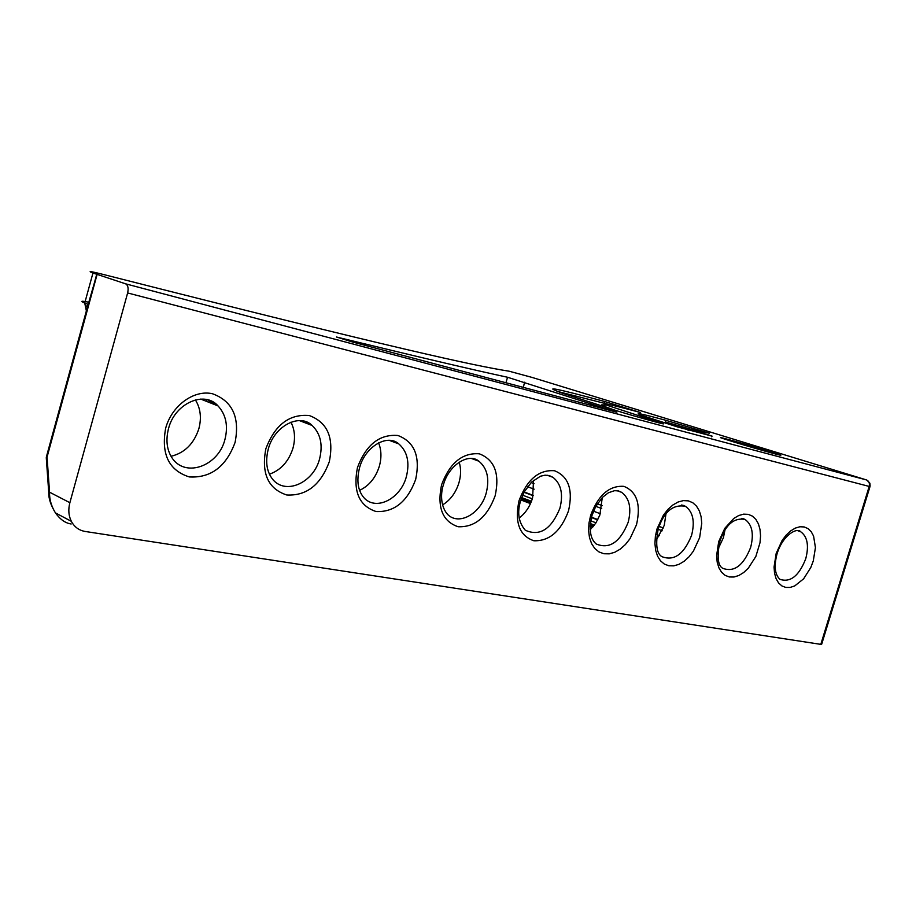 <?xml version="1.0" encoding="UTF-8"?>
<svg xmlns="http://www.w3.org/2000/svg" width="916" height="916" viewBox="0 0 916 916"><rect width="100%" height="100%" fill="white"/><g stroke="black" fill="none" stroke-linecap="round" stroke-linejoin="round"><path stroke-width="1.37" d="M195.371 399.88C200.524 408.227 201.692 417.81 198.886 428.619C193.952 443.733 184.666 452.962 171.017 456.305M290.945 422.184C294.872 429.89 295.536 438.558 292.971 448.176C288.712 461.469 280.857 470.137 269.418 474.202M378.583 442.875C381.422 449.916 381.686 457.679 379.361 466.141C375.697 477.751 369.102 485.824 359.587 490.346M459.191 462.191C461.103 468.534 461.034 475.358 458.973 482.698C455.836 492.739 450.363 500.147 442.543 504.911M533.536 480.339L532.574 497.995C529.929 506.559 525.463 513.235 519.166 518.021M602.281 497.537L599.843 515.078L595.743 523.185L590.213 529.746M665.943 514.059L664.26 525.372L656.337 540.074M724.899 530.387L723.411 537.669L718.213 548.73M778.634 549.291L777.237 553.149M507.544 377.255L616.834 412.211L352.866 342.103L336.447 337.008C416.803 356.61 473.835 370.018 507.544 377.255L505.941 382.762M687.779 430.028L689.141 430.073M690.71 429.215L665.909 422.139L665.588 423.203M613.835 409.841L603.587 406.12C600.323 404.746 600.804 404.483 605.029 405.319M610.113 404.757L557.569 391.453M206.798 401.483L206.329 399.479M597.679 519.887L591.438 517.551M533.169 495.716L524.055 492.304M49.624 495.316L48.766 492.797L49.544 492.19L69.879 502.701L127.633 292.948C128.675 288.162 127.988 285.128 125.595 283.823L866.387 479.904L532.162 377.449L509.056 371.186C476.137 366.114 395.254 348.653 104.836 274.834C90.684 271.262 86.734 270.644 92.963 273.002L125.595 283.823M69.879 502.701C68.093 509.525 68.585 515.742 71.345 521.33C74.414 527.032 79.039 530.41 85.211 531.475L820.805 644.36L869.192 486.43L127.633 292.948M869.982 486.625L821.698 644.166L820.805 644.36M653.669 420.57L662.795 423.57C668.772 425.837 634.685 416.356 616.422 410.643L561.829 392.987C541.356 385.453 555.52 388.258 604.331 401.403L640.513 412.532C610.869 404.563 599.304 402.021 605.82 404.872L653.669 420.57L652.856 421.257M712.133 436.142L677.348 426.879L643.261 415.887C632.086 411.811 639.379 413.208 665.142 420.1L709.339 433.211L690.779 429.169L712.133 436.142L711.377 436.806M97.107 274.422L47.059 457.084L49.544 492.19C49.338 499.231 51.296 506.124 55.429 512.88L55.429 512.88C60.17 519.475 65.414 523.173 71.162 523.986M47.288 460.393L46.281 457.714L48.766 492.797C48.582 498.556 50.804 505.254 55.429 512.88L71.345 521.33M96.856 274.342L87.535 306.654L85.577 316.489M86.379 310.902L85.543 306.94L88.463 304.478L96.73 274.296M524.215 492.007L533.249 495.396M591.518 517.219L597.839 519.578M302.154 420.788L302.372 421.726M208.917 400.155L209.489 402.548M774.478 453.729C751.475 447.649 702.103 432.444 727.51 439.279C749.586 445.119 798.695 460.198 774.478 453.729M165.67 428.196C171.83 405.49 194.135 389.38 212.569 393.777C232.481 401.128 239.981 417.341 235.08 442.428C226.115 466.645 210.852 478.141 189.303 476.938C168.865 470.412 160.976 454.164 165.67 428.196M168.51 428.619C165.498 440.653 166.93 450.786 172.803 459.008C186.646 477.866 218.649 465.374 224.947 439.462C228.324 425.883 226.012 414.696 218.031 405.925L207.531 399.754M265.858 448.737C274.914 424.829 289.41 413.769 309.333 415.555C327.493 422.379 334.145 437.779 329.291 461.744C320.703 484.908 306.539 495.991 286.8 494.995C268.159 488.926 261.175 473.503 265.858 448.737M268.262 449.103C265.067 461.996 266.739 472.312 273.277 480.064C286.605 495.052 313.684 482.285 319.581 458.905C323.062 444.798 320.577 433.657 312.116 425.471L304.101 421.177M357.469 467.526C366.137 444.638 379.625 433.966 397.933 435.501C414.559 441.867 420.467 456.512 415.669 479.457C407.437 501.659 394.246 512.353 376.075 511.54C359.015 505.861 352.82 491.194 357.469 467.526M359.53 467.836C356.244 481.186 357.973 491.445 364.717 498.59C377.243 510.865 400.784 498.19 406.349 476.732C409.876 462.431 407.368 451.496 398.826 443.928L392.575 440.802M441.569 484.77C449.87 462.82 462.465 452.504 479.354 453.821C494.629 459.775 499.896 473.755 495.155 495.751C487.243 517.071 474.912 527.398 458.149 526.746C442.474 521.422 436.955 507.43 441.569 484.77M443.344 485.033C440.642 492.751 440.161 507.246 448.393 515.181C460.05 525.498 480.9 513.075 486.19 493.129C489.728 478.85 487.289 468.202 478.873 461.195L473.904 458.847M519.04 500.651C527.009 479.572 538.803 469.587 554.432 470.721C568.515 476.309 573.221 489.671 568.538 510.796C560.935 531.291 549.371 541.287 533.845 540.761C519.406 535.768 514.471 522.395 519.04 500.651M520.586 500.88C517.002 512.616 518.571 522.395 525.292 530.238C539.719 536.673 551.249 529.356 559.905 508.277C563.432 494.125 561.119 483.797 552.955 477.316L548.924 475.484M590.648 515.33C598.308 495.041 609.38 485.388 623.888 486.362C636.906 491.606 641.108 504.407 636.505 524.731L629.99 538.722L625.433 544.505L620.292 549.096L614.796 552.268L609.243 553.848L603.884 553.733L598.995 551.936L594.827 548.524L591.599 543.669L589.48 537.577L588.599 530.593L588.988 523.036L590.648 515.33M591.988 515.536C588.759 529.437 590.19 538.929 596.259 544.012C609.495 549.428 620.132 542.192 628.17 522.303C631.685 508.346 629.51 498.361 621.666 492.339L618.357 490.884M657.012 528.933L663.436 515.124L667.878 509.456L672.848 505.014L678.092 502.014L683.336 500.617L688.317 500.857L692.782 502.735L696.515 506.124L699.332 510.853L701.106 516.681L701.748 523.322L699.629 537.669L693.389 551.169L689.072 556.768L684.218 561.222L679.065 564.302L673.867 565.848L668.875 565.779L664.34 564.073L660.505 560.821L657.562 556.161L655.661 550.333L654.929 543.612L655.375 536.364L657.012 528.933M658.192 529.116C655.364 544.596 656.635 553.791 661.982 556.688C674.187 561.302 684.046 554.18 691.58 535.322C695.061 521.616 693.046 511.964 685.534 506.353L682.786 505.185M718.705 541.585L724.854 528.257L733.773 518.456L738.697 515.536L743.609 514.151L748.258 514.357L752.402 516.12L755.849 519.361L758.437 523.895L760.017 529.494L760.555 535.883L760.005 542.73L755.837 556.504L748.315 568.183L743.735 572.5L738.88 575.488L734.002 577.011L729.342 576.977L725.14 575.362L721.59 572.26L718.9 567.794L717.194 562.184L716.587 555.726L718.705 541.585M719.747 541.745C716.839 557.26 717.938 566.157 723.045 568.424C734.334 572.397 743.529 565.401 750.628 547.459C754.063 534.028 752.208 524.685 745.052 519.441L742.75 518.479M776.196 553.367L782.104 540.486L786.111 535.173L790.554 530.994L795.202 528.143L799.817 526.769L804.168 526.94L808.027 528.612L811.221 531.715L813.58 536.066L815.435 547.608L813.271 560.97L810.786 567.531L803.618 578.832L794.699 585.942L790.119 587.431L785.756 587.431L781.829 585.896L778.554 582.92L776.081 578.626L774.547 573.233L774.054 567.015L776.196 553.367M777.123 553.516C773.848 565.928 774.787 574.527 779.928 579.324C790.405 582.771 799.015 575.912 805.737 558.771C809.137 545.627 807.443 536.604 800.63 531.692L798.683 530.891M604.331 401.403L604.926 403.716M522.658 495.201L532.322 498.831M590.74 520.838L595.972 522.807M663.39 527.982L659.096 526.414M602.19 505.598L597.312 503.811M531.085 482.583L534.051 483.671M595.801 506.365L601.72 508.54M658.146 529.276L662.234 530.776M523.196 387.342L524.685 382.212L523.196 387.342M590.522 405.227L590.923 403.853M594.392 525.097L590.362 523.574M531.452 501.292L521.685 497.594M521.502 498.086L531.257 501.785M590.316 524.147L594.049 525.555M89.07 302.269C81.192 300.688 79.749 300.952 84.73 303.047L85.543 306.94L87.535 306.654L46.43 456.729L46.281 457.714L47.334 456.088M92.963 273.002L84.73 303.047L88.589 304.513M593.328 526.448L590.225 525.269L593.328 526.448M530.856 502.758L521.158 499.071L530.856 502.758M592.675 527.227L590.179 526.276M530.49 503.605L520.872 499.953M659.589 535.688L656.887 534.681M600.323 513.716L593.511 511.197M534.131 489.178L527.536 486.74M665.909 422.139L665.142 420.1M866.628 479.984L866.387 479.904C868.952 481.026 869.891 483.201 869.192 486.43L870.12 486.018L869.868 483.213L866.788 480.053M168.647 428.127C175.196 402.914 204.829 390.411 218.031 405.925L200.696 399.078M268.388 448.668C274.525 425.619 299.91 413.047 312.116 425.471L299.383 420.593M359.633 467.446C365.45 446.069 387.731 433.68 398.826 443.928L389.197 440.321M443.447 484.69C448.989 464.63 468.9 452.561 478.873 461.195L471.419 458.469M520.666 500.583L524.33 491.789L531.532 482.125L540.463 476.217L545.054 475.186L549.268 475.576L552.955 477.316L547.058 475.186M592.068 515.273L595.606 506.72L602.465 497.342L608.43 492.751L614.51 490.69L618.334 490.884L621.666 492.339L616.915 490.655M658.26 528.887C664.008 511.54 673.1 504.029 685.534 506.353L681.664 505.002M719.816 541.539C725.438 524.811 733.842 517.437 745.052 519.441L741.857 518.341M777.18 553.333C783.34 534.211 797.286 527.479 800.63 531.692L797.962 530.776M523.254 387.353L524.742 382.235M605.82 404.872L603.587 406.12M690.779 429.169L688.717 430.302"/></g></svg>
